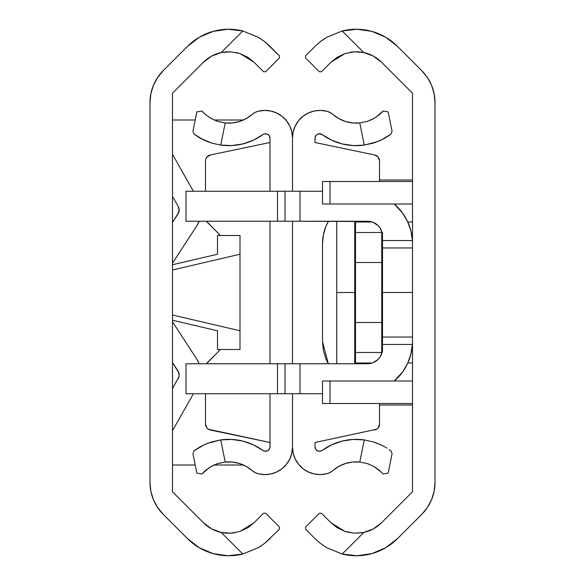 <?xml version="1.0" encoding="UTF-8"?>
<svg xmlns="http://www.w3.org/2000/svg" width="585" height="585" viewBox="0 0 585 585"><rect width="100%" height="100%" fill="white"/><g stroke="black" fill="none" stroke-linecap="round" stroke-linejoin="round"><path stroke-width="0.88" d="M210.022 57.052L203.507 62.2L172.495 93.205L172.495 491.795L203.507 522.8L210.022 527.948M212.501 55.655L221.218 52.548L242.804 30.968L227.967 29.25L213.181 31.363L199.419 37.177L187.595 46.288A58.2 58.2 0 0 1 242.804 30.968L258.336 37.323L264.72 41.689L269.904 46.288L264.756 41.718L258.351 37.338L242.804 30.968L227.967 29.25M239.93 531.458L230.724 533.198L221.218 532.452L242.804 554.032L258.351 547.662L242.804 554.032A58.2 58.2 0 0 1 187.595 538.712L199.419 547.823L213.181 553.637L227.967 555.75L242.804 554.032L258.336 547.677L264.72 543.311L279.447 529.162L279.447 527.041L265.663 513.25L263.542 513.25L265.663 513.25L279.447 527.041L279.447 529.162L264.756 543.282L258.351 547.662L242.804 554.032L221.218 532.452L230.782 533.198L239.996 531.436L247.901 527.685L253.992 522.8L263.542 513.25L253.992 522.8L239.93 531.458L230.724 533.198L225.956 533.147L221.218 532.452L213.693 529.922M213.686 529.922L212.501 529.345M157.584 77.527L153.424 85.308L150.864 93.732L149.994 102.529A45.001 45.001 0 0 1 163.178 70.712L187.595 46.288L163.178 70.712L157.57 77.549M264.734 41.703L279.447 55.838L279.447 57.959L265.663 71.75L263.542 71.75L253.992 62.2L247.901 57.315M225.956 51.853L221.218 52.548L230.782 51.802L239.996 53.564L230.724 51.802L225.956 51.853M195.895 515.188L203.507 522.8L211.668 528.906L221.218 532.452A35.7 35.7 0 0 1 203.507 522.8L172.495 491.795L172.495 93.205L203.507 62.2A35.7 35.7 0 0 1 221.218 52.548L230.782 51.802L239.996 53.564L253.992 62.2L263.542 71.75L265.663 71.75L279.447 57.959L279.447 55.838L269.904 46.288L264.72 41.689L259.184 37.835M187.595 538.712L163.178 514.295A45.001 45.001 0 0 1 149.994 482.471L149.994 102.529L149.994 482.471L150.864 491.254L153.424 499.692L157.584 507.473L163.178 514.295L187.595 538.712M206.907 59.202L203.507 62.2L211.668 56.094L221.218 52.548L242.804 30.968L258.351 37.338M239.996 531.436L247.938 527.655M230.753 533.198L234.98 532.708M258.351 547.662L260.808 546.127M230.761 51.802L222.234 52.343M239.93 53.542L235.601 52.409M264.756 543.282L269.904 538.712M239.996 53.564L247.938 57.345L253.992 62.2M172.495 465.002L195.2 465.002L172.495 465.002M214.088 465.002L243.411 465.002L214.088 465.002M203.507 522.8L206.907 525.798M153.124 498.961L155.778 504.533M157.168 506.844L163.178 514.295M163.178 70.712L157.168 78.156M155.778 80.467L153.124 86.039M203.507 62.2L195.895 69.812M243.411 119.998L214.088 119.998M195.2 119.998L172.495 119.998M217.496 330.774L172.495 320.258L217.496 330.774L217.496 349.501L217.496 330.774M172.495 264.742L217.496 254.226L172.495 264.742M172.495 269.999L239.996 254.226L239.996 235.499L217.496 235.499L217.496 254.226L217.496 235.499L239.996 235.499L239.996 254.226L172.495 269.999M172.495 315.001L239.996 330.774L239.996 349.501L217.496 349.501L239.996 349.501L239.996 254.226L239.996 330.774L172.495 315.001M172.495 430.692L193.394 393.749L172.495 430.692M196.765 359.102A26.252 26.252 0 0 0 196.757 359.095A26.252 26.252 0 0 1 199.163 363.753L196.757 359.095L172.495 321.75M178.813 372.777L172.495 362.539L177.942 370.919A7.503 7.503 0 0 1 178.147 378.751A7.503 7.503 0 0 0 177.942 370.919L179.149 374.802L178.922 376.85L172.495 388.535L178.922 376.85M196.757 225.905L172.495 263.25L196.757 225.905L199.163 221.247A26.252 26.252 0 0 1 196.757 225.905A26.252 26.252 0 0 0 196.765 225.898M193.394 191.251L172.495 154.308M172.495 196.465L178.147 206.249A7.503 7.503 0 0 1 177.942 214.081A7.503 7.503 0 0 0 178.147 206.249L178.922 208.15L178.813 212.223L172.495 222.461L177.942 214.081L179.149 210.198L178.147 206.249L172.495 196.465M205.496 191.251L205.496 160.875A6.004 6.004 167.8 0 1 210.271 154.996L269.999 142.499L210.271 154.996A6.004 6.004 0 0 0 206.841 157.087L210.271 154.996M292.5 137.906L293.209 131.713L292.5 137.906L292.5 191.251L292.5 137.906L291.791 131.713L289.707 125.834L286.358 120.576L281.904 116.21L276.581 112.956L270.665 110.989L264.457 110.404L258.277 111.23A27.51 27.51 0 0 1 292.5 137.906A27.51 27.51 0 0 1 326.722 111.23A14.998 14.998 0 0 1 332.88 114.433L338.81 118.594L345.457 121.475L352.55 122.952L359.797 122.967A35.7 35.7 0 0 1 332.88 114.433L338.81 118.594L345.457 121.475M292.5 221.247L292.5 363.753L292.5 221.247M292.5 393.749L292.5 447.094A27.51 27.51 0 0 1 258.277 473.77A14.998 14.998 0 0 1 252.12 470.567L255.009 472.526L258.277 473.77L264.457 474.596L270.665 474.011L276.581 472.044L281.904 468.79L286.358 464.424L289.707 459.166L291.791 453.287L292.5 447.094L292.5 393.749M209.145 467.715L201.927 473.989L204.633 471.232L210.315 466.976L217.196 463.773L225.203 462.033A35.7 35.7 0 0 1 252.12 470.567L246.19 466.406L252.12 470.567M215.083 464.57L211.112 466.516L217.715 463.605L225.203 462.033L232.45 462.048L239.543 463.525L246.19 466.406M252.106 470.552A35.7 35.7 0 0 0 225.203 462.033L217.7 463.605M195.748 449.609L200.721 446.545L194.088 450.801L192.933 453.806L196.838 473.104L201.927 473.989L196.838 473.104L192.933 453.806L194.088 450.801L203.946 444.9L211.711 441.902L220.728 439.905A58.2 58.2 0 0 1 262.862 450.399L253.283 444.775L242.812 441.075L231.828 439.437L220.728 439.905L211.755 441.887L203.968 444.892L199.046 447.503M269.999 446.75A4.497 4.497 0 0 1 262.862 450.399L265.151 451.24L267.55 450.757L269.334 449.104L269.999 446.75L269.999 393.749L269.999 446.75M269.999 363.753L269.999 221.247L269.999 363.753M269.999 191.251L269.999 138.25L269.999 191.251M199.054 137.504L203.946 140.1L211.711 143.098L220.728 145.095L231.828 145.563L242.812 143.925L253.283 140.224L262.862 134.601A4.497 4.497 0 0 1 269.999 138.25L269.334 135.895L267.55 134.243L265.151 133.76L262.862 134.601A58.2 58.2 0 0 1 220.728 145.095L211.755 143.113L203.968 140.107L194.088 134.199L192.933 131.194L196.838 111.896L201.927 111.011L203.719 112.905L201.927 111.011L196.838 111.896L192.933 131.194L194.088 134.199L199.28 137.636M252.12 114.433L246.19 118.594L252.12 114.433A14.998 14.998 0 0 1 258.277 111.23L255.009 112.474L252.12 114.433A35.7 35.7 0 0 1 225.203 122.967L217.7 121.395L211.112 118.484L205.825 114.814L201.927 111.011M207.668 443.306L220.728 439.905L225.203 462.033L220.728 439.905L211.711 441.902L205.766 444.081M246.19 118.594L239.543 121.475L232.45 122.952L225.203 122.967L220.728 145.095L225.203 122.967L217.7 121.395L211.112 118.484L205.84 114.828M194.644 134.608L194.088 134.199M199.288 137.643L200.553 138.36M203.96 140.1L201.971 139.12M211.711 143.098L207.112 141.475M215.858 120.737L217.715 121.402M209.211 117.322L211.126 118.499M203.946 444.9L201.445 446.158M194.088 450.801L195.083 450.077M205.847 470.164L211.126 466.501M205.825 114.814L203.712 112.898M200.721 138.455L211.755 143.113L220.728 145.095M206.841 427.913A6.004 6.004 0 0 0 210.271 430.004L269.999 442.501L208.377 429.251L206.841 427.913L205.496 424.125L205.496 393.749M218.739 351.256A6.004 6.004 0 0 0 219.96 349.501A6.004 6.004 -45.4 0 1 218.739 351.256L207.258 362.744A6.004 6.004 134.6 0 0 206.446 363.753L218.739 351.256L220.04 349.311M220.04 235.689L218.739 233.744L206.446 221.247A6.004 6.004 89.6 0 0 207.258 222.256L218.739 233.744A6.004 6.004 -90.4 0 1 219.96 235.499A6.004 6.004 0 0 0 218.739 233.744M205.847 158.864A6.004 6.004 0 0 0 205.84 158.864L206.841 157.087M210.271 430.004A6.004 6.004 89.6 0 1 205.496 424.125M379.504 181.496L379.504 160.875A6.004 6.004 -167.8 0 0 374.729 154.996L378.159 157.087L379.504 160.875A6.004 6.004 0 0 0 374.729 154.996L315.001 142.499L374.729 154.996L315.001 142.499L315.001 138.25A4.497 4.497 0 0 1 322.138 134.601L318.62 133.833L316.441 134.945L315.169 137.029L315.001 142.499M345.457 463.525L338.81 466.406L332.88 470.567A35.7 35.7 0 0 1 359.797 462.033L352.55 462.048L345.457 463.525L338.81 466.406L332.88 470.567A14.998 14.998 0 0 1 326.722 473.77A27.51 27.51 0 0 1 292.5 447.094L293.209 453.287L292.5 447.094M385.946 447.496L381.054 444.9L373.288 441.902L364.272 439.905L359.797 462.033L367.3 463.605L373.888 466.516L379.175 470.186L383.073 473.989L386.868 473.331L383.073 473.989L381.281 472.095L383.073 473.989M388.162 473.104L386.868 473.331L388.162 473.104L392.067 453.806L388.162 473.104M390.912 450.801L392.067 453.806L390.912 450.801L389.252 449.609L390.356 450.391M387.058 448.176L386.678 447.942M373.245 441.887L381.032 444.892L373.245 441.887L364.272 439.905L373.245 441.887M331.717 444.775L342.188 441.075L331.717 444.775L322.138 450.399A4.497 4.497 0 0 1 315.001 446.75L315.666 449.104L317.45 450.757L319.849 451.24L322.138 450.399A58.2 58.2 0 0 1 364.272 439.905L359.797 462.033L367.3 463.605L373.888 466.516L381.288 472.102M315.001 442.501L315.001 446.75L315.001 442.501L376.623 429.251A6.004 6.004 -89.6 0 0 379.504 424.125L378.159 427.913L376.623 429.251M380.265 140.458L385.954 137.497M332.887 114.441A35.7 35.7 0 0 0 359.797 122.967L364.272 145.095L377.347 141.687L384.286 138.455L389.252 135.384L390.912 134.199L392.067 131.194L388.162 111.896L383.073 111.011L388.162 111.896L392.067 131.194L390.912 134.199L381.054 140.1L373.288 143.098L364.272 145.095L374.217 142.806M375.855 117.285L383.073 111.011L380.367 113.768L374.685 118.024L367.804 121.227L359.797 122.967L364.272 145.095A58.2 58.2 0 0 1 322.138 134.601L321.048 134.023M379.153 114.835L373.873 118.499L367.285 121.402L359.797 122.967L367.3 121.395M379.504 403.504L379.504 424.125A6.004 6.004 0 0 1 374.729 430.004M353.172 439.437L342.188 441.075L353.172 439.437L364.279 439.913M332.88 470.567L329.991 472.526L326.722 473.77L320.543 474.596L314.335 474.011L308.419 472.044L303.096 468.79L298.642 464.424L295.293 459.166L293.209 453.287M295.293 125.834L293.209 131.713L295.293 125.834L298.642 120.576L303.096 116.21L308.419 112.956L314.335 110.989L320.543 110.404L326.722 111.23L329.991 112.474L332.88 114.433M377.332 141.694L364.272 145.095L353.172 145.563L342.188 143.925L331.717 140.224L322.138 134.601M353.172 145.563L342.188 143.925L331.717 140.224M319.849 133.76L318.62 133.833M318.62 451.167L319.849 451.24M381.04 444.9L383.029 445.88M373.288 441.902L377.888 443.525M369.142 464.263L367.285 463.605M375.789 467.678L373.873 466.501M369.917 120.43L373.888 118.484M381.04 140.107L379.234 140.919M389.252 135.391L383.555 138.842M390.912 134.199L389.917 134.923M342.196 30.968L357.033 29.25L342.196 30.968L326.649 37.338L320.28 41.689L315.096 46.288L320.244 41.718L326.649 37.338L342.196 30.968L363.782 52.548L354.276 51.802L345.07 53.542L337.099 57.315L331.008 62.2L321.457 71.75L331.008 62.2L345.07 53.542L354.276 51.802L363.782 52.548L342.196 30.968L326.649 37.33L342.196 30.968A58.2 58.2 0 0 1 397.405 46.288L421.822 70.712A45.001 45.001 0 0 1 435.006 102.529L435.006 482.471A45.001 45.001 0 0 1 421.822 514.295L397.405 538.712A58.2 58.2 0 0 1 342.196 554.032L326.664 547.677L320.28 543.311L315.096 538.712L320.244 543.282L326.649 547.662L342.196 554.032L363.782 532.452L354.217 533.198L345.004 531.436L354.276 533.198L363.782 532.452L373.332 528.906L381.493 522.8A35.7 35.7 0 0 1 363.782 532.452A35.7 35.7 0 0 0 381.493 522.8L412.505 491.795L412.505 93.205L381.493 62.2A35.7 35.7 0 0 0 363.782 52.548A35.7 35.7 0 0 1 381.493 62.2L373.332 56.094L363.782 52.548L359.014 51.853L354.217 51.802L345.004 53.564L337.062 57.345M357.033 29.25L371.819 31.363L385.581 37.177L397.405 46.288L421.822 70.712L427.416 77.527L431.576 85.308L434.136 93.746L435.006 102.529L435.006 482.471L434.136 491.254L431.576 499.692L427.416 507.473L421.822 514.295L397.405 538.712L385.581 547.823L371.819 553.637L357.033 555.75L342.196 554.032L363.782 532.452L354.217 533.198L345.004 531.436L331.008 522.8L321.457 513.25L331.008 522.8L337.099 527.685M305.553 55.838L315.096 46.288L305.553 55.838L305.553 57.959L305.553 55.838M319.337 71.75L305.553 57.959L319.337 71.75L321.457 71.75L319.337 71.75M319.337 513.25L321.457 513.25L319.337 513.25L305.553 527.041L319.337 513.25M305.553 529.162L305.553 527.041L305.553 529.162L315.096 538.712L305.553 529.162M381.493 522.8L412.505 491.795L412.505 93.205L381.493 62.2M435.006 482.471L434.136 491.254M434.136 93.746L435.006 102.529M345.004 531.436L337.062 527.655L331.008 522.8M320.266 543.297L315.096 538.712L320.28 543.311L326.664 547.677L342.196 554.032M326.657 37.33L320.244 41.718L315.096 46.288M326.657 547.67L325.816 547.165M354.247 533.198L362.766 532.657M345.07 531.458L349.391 532.591M354.239 51.802L350.02 52.292M320.266 41.703L324.192 38.873M379.504 405.003L412.505 405.003L379.504 405.003M379.504 179.997L412.505 179.997L379.504 179.997M412.505 403.504L329.998 403.504L329.998 381.003L412.505 381.003L322.503 381.003L322.503 403.504L412.505 403.504M329.998 381.003L322.503 381.003L322.503 403.504L329.998 403.504L329.998 381.003L412.505 381.003M322.503 203.997L412.505 203.997L329.998 203.997L329.998 181.496L412.505 181.496L322.503 181.496L322.503 203.997L322.503 181.496L329.998 181.496L329.998 203.997L322.503 203.997M435.006 394.473L434.999 391.636M323.366 234.863A45.001 45.001 0 0 1 323.366 234.841L322.503 243.631L323.366 234.848L325.925 226.41L328.463 221.247A45.001 45.001 0 0 0 325.925 226.417M328.463 221.247A45.001 45.001 0 0 0 322.503 243.631L322.503 341.669L328.287 363.753L325.925 358.89L323.366 350.452L322.503 341.669L322.503 243.631L322.503 341.362M434.999 193.364L435.006 190.527M412.505 247.96L382.502 247.96L412.505 247.96M382.502 292.5L412.505 292.5L382.502 292.5M382.502 337.04L412.505 337.04L382.502 337.04M300.003 191.251L284.997 191.251L284.997 221.247L300.003 221.247L300.003 191.251L277.502 191.251L277.502 221.247L186.001 221.247L367.504 221.247A14.998 14.998 0 0 1 382.042 232.559L379.972 227.916L378.107 225.642L373.245 222.388L370.429 221.539L300.003 221.247L300.003 191.251L322.503 191.251M395.972 205.503A52.504 52.504 0 0 0 394.297 203.997L402.509 212.933L407.533 221.452L410.875 230.768L412.403 240.537L382.502 240.537L412.403 240.537L412.505 243.748L412.432 241.049M277.502 191.251L186.001 191.251L284.997 191.251L284.997 221.247L277.502 221.247L277.502 191.251M411.452 233.313L410.399 229.027M408.666 224.048L406.853 220.062M404.213 215.441L401.734 211.894M398.239 207.77L395.211 204.801M394.297 203.997A52.504 52.504 0 0 1 412.403 240.537L412.293 239.104M412.001 236.501L412.505 236.501L412.001 236.501M412.505 222L407.789 222L412.505 222M407.789 363L412.505 363L407.789 363M412.505 348.499L412.001 348.499L412.505 348.499M412.432 343.951L410.875 354.232L407.533 363.548L402.509 372.067L394.297 381.003A52.504 52.504 0 0 0 395.972 379.497M395.211 380.199L398.239 377.23M401.734 373.106L404.213 369.559M406.853 364.938L408.666 360.952M410.399 355.972L411.452 351.687M373.252 362.605A14.998 14.998 0 0 0 378.1 359.365L379.972 357.084L382.042 352.441A14.998 14.998 0 0 1 367.504 363.753L186.001 363.753L186.001 393.749L300.003 393.749L300.003 363.753L367.504 363.753A14.998 14.998 0 0 0 373.23 362.612L370.429 363.46L373.245 362.612L377.998 359.468M300.003 393.749L322.503 393.749L300.003 393.749L300.003 363.753L284.997 363.753L284.997 393.749L300.003 393.749M412.301 345.889L412.505 341.252L412.403 344.463L382.502 344.463L412.403 344.463A52.504 52.504 0 0 1 394.297 381.003M186.001 221.247L186.001 191.251L186.001 221.247M186.001 393.749L186.001 363.753L277.502 363.753L277.502 393.749L186.001 393.749M407.533 363.548A52.504 52.504 0 0 0 411.964 348.748M411.964 236.252A52.504 52.504 0 0 0 407.533 221.452M412.505 243.748L412.498 243.17M284.997 363.753L284.997 393.749L277.502 393.749L277.502 363.753L284.997 363.753M382.042 232.559A14.998 14.998 0 0 0 381.361 230.519M381.354 230.497A14.998 14.998 0 0 0 379.979 227.923M379.972 227.909A14.998 14.998 0 0 0 378.115 225.649M378.1 225.634A14.998 14.998 0 0 0 373.252 222.395M373.23 222.388A14.998 14.998 0 0 0 367.504 221.247M378.115 359.351A14.998 14.998 0 0 0 379.972 357.091M379.979 357.077A14.998 14.998 0 0 0 381.354 354.503M381.361 354.481A14.998 14.998 0 0 0 382.042 352.441M382.502 233.247L382.502 351.753A0.753 0.753 0 0 1 381.749 352.499L381.749 322.503L355.505 322.503L355.505 262.497L381.749 262.497L381.749 232.501L355.505 232.501L355.505 262.497L381.749 262.497L381.749 322.503L355.505 322.503L355.505 352.499L381.749 352.499L381.749 353.435L381.749 352.499A0.753 0.753 0 0 0 382.502 351.753L382.502 322.503L381.749 322.503L381.749 352.499L355.505 352.499L355.505 363L372.184 363L355.505 363L355.505 352.499A0.753 0.753 0 0 1 354.751 351.753L354.751 362.254A0.753 0.753 -179.9 0 0 355.505 363A0.753 0.753 0 0 1 354.751 362.254L354.751 351.753A0.753 0.753 0 0 0 355.505 352.499L355.505 322.503L354.751 322.503L354.751 351.753L354.751 322.503L355.505 322.503L355.505 262.497L354.751 262.497L354.751 322.503L354.751 262.497L355.505 262.497L355.505 232.501A0.753 0.753 0 0 0 354.751 233.247L354.751 262.497L354.751 233.247A0.753 0.753 0 0 1 355.505 232.501L355.505 222L355.505 232.501L381.749 232.501L381.749 231.565L381.749 322.503L382.502 322.503L382.502 262.497L381.749 262.497L382.502 262.497L382.502 233.247A0.753 0.753 0 0 0 381.749 232.501A0.753 0.753 0 0 1 382.502 233.247M354.751 222.746L354.751 234.029L354.751 222.746A0.753 0.753 0 0 1 355.505 222A0.753 0.753 0 0 0 354.751 222.746M372.184 222L355.505 222L372.184 222M336.748 292.5L336.748 363.753L336.748 292.5L354.751 292.5L336.748 292.5L336.748 221.247L336.748 292.5M354.751 292.5L354.751 263.25M354.751 233.247L354.751 223.207M354.751 361.793L354.751 363.753"/></g></svg>
